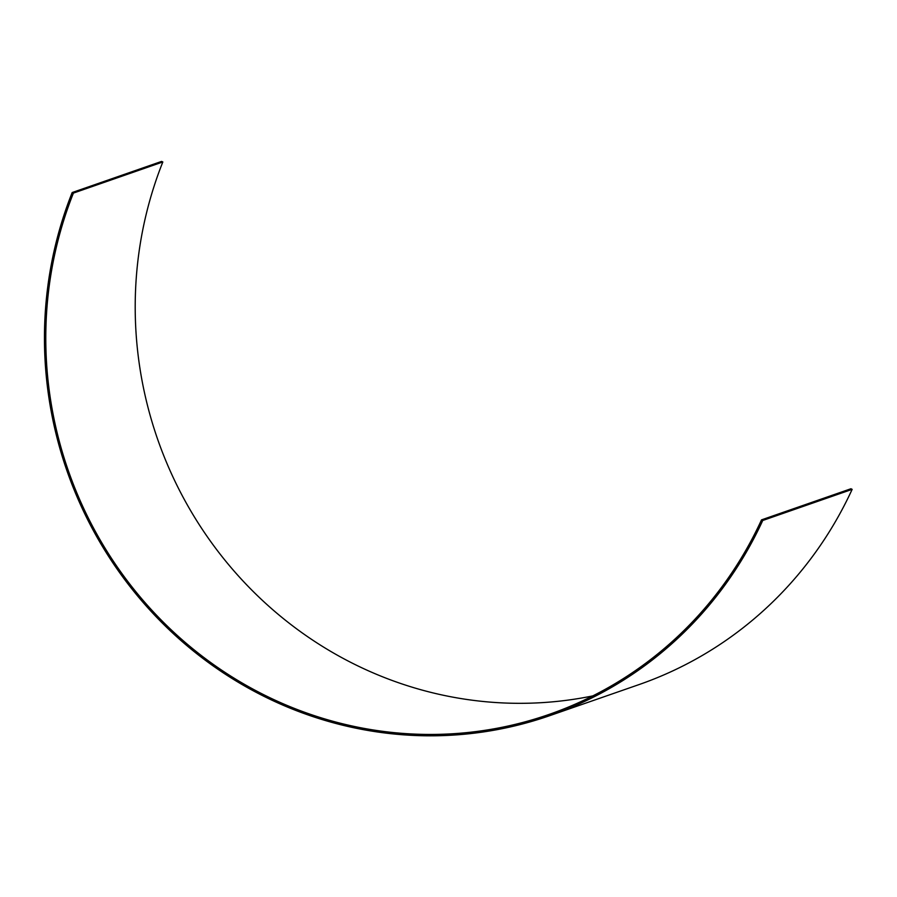 <?xml version="1.0" encoding="UTF-8"?>
<svg xmlns="http://www.w3.org/2000/svg" width="897" height="897" viewBox="0 0 897 897"><rect width="100%" height="100%" fill="white"/><g stroke="black" fill="none" stroke-linecap="round" stroke-linejoin="round"><path stroke-width="1.35" d="M592.827 695.893A388.67 373.982 70.8 0 1 224.138 559.201A388.67 373.982 70.8 0 1 162.828 161.965L161.595 161.415L72.175 192.541L73.408 193.09A388.67 373.982 70.8 0 0 150.685 608.951A388.67 373.982 70.8 0 0 549.155 714.404A388.67 373.982 70.8 0 0 761.519 519.868L762.73 520.484A390.049 375.316 70.8 0 1 549.603 715.705A390.049 375.316 70.8 0 1 149.732 609.882A390.049 375.316 70.8 0 1 72.175 192.541M761.519 519.868L850.939 488.753L852.15 489.358A390.049 375.316 70.8 0 1 639.023 684.59L549.603 715.705M852.15 489.358L762.73 520.484M162.828 161.965L73.408 193.09"/></g></svg>
